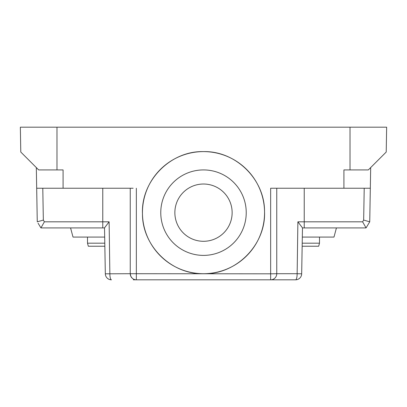 <?xml version="1.0" encoding="UTF-8"?>
<svg xmlns="http://www.w3.org/2000/svg" width="407" height="407" viewBox="0 0 407 407"><rect width="100%" height="100%" fill="white"/><g stroke="black" fill="none" stroke-linecap="round" stroke-linejoin="round"><path stroke-width="0.61" d="M111.432 279.812A6.105 6.105 0 0 1 105.327 273.814A6.105 6.105 0 0 0 111.432 279.812A6.105 1.577 90 0 1 109.854 273.708L109.117 221.815L104.523 227.854L105.327 273.814L130.24 273.708L130.24 188.238L130.24 273.708A6.105 6.105 0 0 0 136.345 279.812L295.568 279.812L270.655 279.812L270.655 273.814L130.24 273.708A6.105 6.105 0 0 0 136.345 279.812L133.293 279.812M273.708 279.812L270.655 279.812A6.105 6.105 0 0 0 276.76 273.708L276.76 188.238L270.655 188.238L343.915 188.238L343.915 169.923L350.02 169.923L350.02 127.188L20.35 127.188L20.782 152.04L23.316 154.574M366.066 227.92L369.734 221.815L366.066 227.92L369.734 221.815L366.066 227.92L362.612 221.815L363.66 220.075L369.734 221.815L366.066 227.92L302.472 227.92M104.528 227.92L40.934 227.92L38.08 223.178M362.612 221.815L297.883 221.815L302.477 227.854L301.673 273.814A6.105 6.105 0 0 1 295.568 279.812A6.105 6.105 0 0 0 301.673 273.814L297.146 273.708A6.105 1.577 90 0 1 295.568 279.812M369.78 219.373L369.948 209.605M369.775 219.439L369.841 215.71M369.734 221.815L370.68 167.577L369.291 168.966M28.958 160.216L38.665 169.923L56.98 169.923L56.98 127.188M102.768 227.92L102.768 221.815L44.388 221.815L40.934 227.92M133.145 188.238L63.085 188.238L63.085 169.923L56.98 169.923M203.5 273.708C171.271 274.511 142.221 245.976 142.46 213.741C141 180.749 170.477 150.732 203.5 151.608C235.729 150.804 264.779 179.339 264.54 211.574C266 244.566 236.523 274.583 203.5 273.708A61.05 61.05 0 0 1 142.45 212.658A61.05 61.05 0 0 1 203.5 151.608A61.05 61.05 0 0 1 264.55 212.658A61.05 61.05 0 0 1 203.5 273.708M297.883 221.815L297.146 273.708L276.76 273.708A6.105 6.105 0 0 1 270.655 279.812M370.68 167.577L368.335 169.923L350.02 169.923M386.218 152.04L386.65 127.188L386.218 152.04L368.335 169.923M386.65 127.188L350.02 127.188M42.786 188.238L43.34 220.075L37.266 221.815L36.32 167.577L38.665 169.923L20.782 152.04M63.085 188.238L36.676 188.238M370.324 188.238L343.915 188.238M203.5 169.923A42.735 42.735 0 0 1 246.235 212.658A42.735 42.735 0 0 1 203.5 255.393A42.735 42.735 0 0 1 160.765 212.658A42.735 42.735 0 0 1 203.5 169.923M203.5 184.02A28.638 28.638 0 0 0 174.862 212.658A28.638 28.638 0 0 0 203.5 241.295A28.638 28.638 0 0 0 232.138 212.658A28.638 28.638 0 0 0 203.5 184.02M104.792 243.183L87.505 243.183L87.505 237.078M87.505 243.183L88.324 246.235L104.843 246.235M70.564 227.92L73.016 237.078L104.685 237.078M319.495 237.078L319.495 243.183L302.208 243.183M302.157 246.235L318.676 246.235L319.495 243.183M302.315 237.078L333.984 237.078L336.436 227.92M136.345 188.238L136.345 279.812M109.117 221.815L102.768 221.815L102.768 188.238M304.233 188.238L304.233 227.92M276.76 273.708L270.655 273.814L270.655 188.238M43.34 220.075L44.388 221.815M363.66 220.075L364.214 188.238M130.24 273.708L130.861 276.394L132.27 278.256M133.267 278.978L134.112 279.39"/></g></svg>
